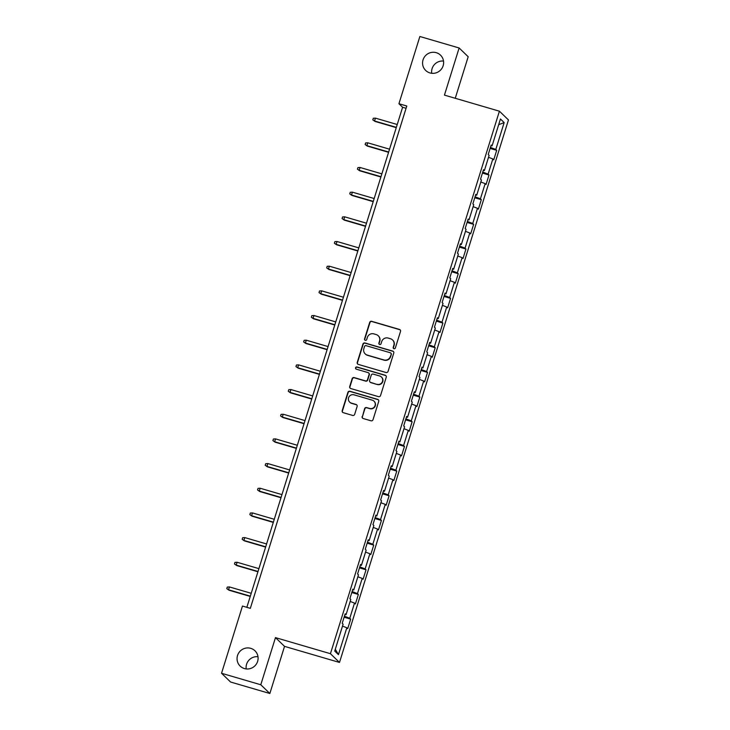 <?xml version="1.0" encoding="UTF-8"?>
<svg xmlns="http://www.w3.org/2000/svg" width="730" height="730" viewBox="0 0 730 730"><rect width="100%" height="100%" fill="white"/><g stroke="black" fill="none" stroke-linecap="round" stroke-linejoin="round"><path stroke-width="1.09" d="M393.954 348.703A1.141 1.122 -46 0 0 395.368 347.927L400.514 331.438A1.633 1.597 -46 0 0 399.456 329.431L371.707 321.319A1.633 1.597 -46 0 0 369.681 322.414L364.544 338.912A1.141 1.122 -46 0 0 365.283 340.317A1.141 1.122 -46 0 0 366.706 339.541L367.363 337.406A5.229 5.119 -46 0 1 373.851 333.884L376.16 334.559A5.229 5.119 -46 0 1 379.545 340.974L378.879 343.109A1.141 1.122 -46 0 0 379.618 344.505A1.141 1.122 -46 0 0 381.042 343.739L381.699 341.603A5.229 5.119 -46 0 1 388.187 338.081L390.495 338.757A5.229 5.119 -46 0 1 393.881 345.162L393.214 347.298A1.141 1.122 -46 0 0 393.954 348.703M250.718 648.331A10.649 10.421 -46 0 0 240.17 666.107A10.649 10.421 -46 0 0 256.595 663.689A10.649 10.421 -46 0 0 250.718 648.331M257.991 656.717A10.649 10.421 -46 0 0 246.202 668.926M436.248 52.679A10.649 10.421 -46 0 0 425.7 70.463A10.649 10.421 -46 0 0 442.124 68.045A10.649 10.421 -46 0 0 436.248 52.679M443.521 61.074A10.649 10.421 -46 0 0 431.722 73.283M362.153 416.52A1.633 1.597 -46 0 0 363.212 418.518L370.995 420.799A1.633 1.597 -46 0 0 373.021 419.695L378.724 401.372A1.633 1.597 -46 0 0 377.666 399.374L349.925 391.253A1.633 1.597 -46 0 0 347.9 392.357L342.197 410.68A1.633 1.597 -46 0 0 343.255 412.678L352.654 415.434A1.633 1.597 -46 0 0 354.68 414.33L357.116 406.491A1.633 1.597 -46 0 0 356.067 404.484L351.404 403.124A4.371 4.28 -46 0 1 348.986 396.819A4.371 4.28 -46 0 1 353.986 394.811L372.254 400.159A4.371 4.28 -46 0 1 374.663 406.464A4.371 4.28 -46 0 1 369.663 408.462L366.624 407.577A1.633 1.597 -46 0 0 364.599 408.672L362.399 416.748A1.633 1.597 -46 0 0 362.691 418.253M275.475 637.618L260.793 684.758L221.537 673.27L230.589 682.021L269.854 693.5L284.527 646.369L339.496 662.448L330.435 653.697L275.475 637.618L284.527 646.369M455.246 98.276L468.186 56.73L459.124 47.979L444.442 95.119L499.411 111.197L330.435 653.697M459.124 47.979L419.869 36.5L398.936 103.724L402.604 107.264L246.849 607.333M221.537 673.27L242.47 606.046L250.326 608.345L406.783 106.014L398.936 103.724M386.033 372.51A1.633 1.597 -46 0 0 388.059 371.415L393.762 353.092A1.633 1.597 -46 0 0 392.704 351.084L364.963 342.972A1.633 1.597 -46 0 0 362.938 344.076L357.235 362.39A1.633 1.597 -46 0 0 358.293 364.398L386.033 372.51M386.243 377.237L380.54 395.55A1.633 1.597 -46 0 1 378.514 396.655L350.774 388.543A1.633 1.597 -46 0 1 349.716 386.535L352.152 378.697A1.633 1.597 -46 0 1 354.178 377.593L365.429 380.887A1.633 1.597 -46 0 0 367.455 379.782L369.079 374.581A1.633 1.597 -46 0 0 368.02 372.583L356.304 369.152A1.141 1.122 -46 0 1 355.674 367.5A1.141 1.122 -46 0 1 356.979 366.98L385.185 375.229A1.633 1.597 -46 0 1 386.243 377.237M339.496 662.448L508.463 119.939L499.411 111.197M350.674 619.131L349.779 618.273L354.506 603.089L355.401 603.947L358.357 594.457L357.463 593.599L362.199 578.415L363.084 579.273L366.04 569.783L365.146 568.926L369.882 553.741L370.776 554.599L373.733 545.109L372.838 544.252L377.565 529.067L378.459 529.925L381.416 520.435L380.522 519.577L385.248 504.393L386.143 505.251L389.099 495.761L388.205 494.904L392.932 479.72L393.826 480.577L396.782 471.087L395.888 470.23L400.615 455.046L401.509 455.903L404.466 446.413L403.571 445.555L408.307 430.371L409.202 431.229L412.149 421.739L411.264 420.882L415.99 405.697L416.885 406.555L419.841 397.074L418.947 396.207L423.674 381.024L424.568 381.89L427.524 372.4L426.63 371.534L431.357 356.349L432.251 357.216L435.208 347.726L434.313 346.859L439.04 331.675L439.935 332.542L442.891 323.052L441.997 322.185L446.733 307.001L447.627 307.868L450.574 298.378L449.689 297.512L454.416 282.327L455.31 283.194L458.267 273.704L457.372 272.837L462.099 257.654L462.993 258.52L465.95 249.03L465.056 248.163L469.782 232.98L470.677 233.846L473.633 224.356L472.739 223.489L477.466 208.305L478.36 209.172L481.316 199.682L480.422 198.815L485.158 183.632L486.043 184.498L489 175.008L488.114 174.142L492.841 158.957L493.736 159.824L496.692 150.334L495.798 149.468L504.165 122.585L500.452 118.99L492.075 145.881L491.18 145.014L488.224 154.504L489.118 155.371L484.392 170.555L483.497 169.689L480.541 179.179L481.435 180.045L476.708 195.22L475.814 194.362L472.858 203.852L473.752 204.71L469.016 219.894L468.131 219.036L465.174 228.526L466.068 229.384L461.333 244.568L460.438 243.71L457.482 253.201L458.376 254.058L453.649 269.242L452.755 268.385L449.799 277.874L450.693 278.732L445.966 293.916L445.072 293.059L442.115 302.548L443.01 303.406L438.283 318.59L437.389 317.732L434.432 327.223L435.326 328.08L430.59 343.264L429.705 342.406L426.749 351.897L427.643 352.754L422.907 367.938L422.013 367.08L419.056 376.57L419.951 377.428L415.224 392.612L414.33 391.755L411.373 401.245L412.267 402.102L407.541 417.286L406.647 416.428L403.69 425.918L404.584 426.776L399.857 441.96L398.963 441.102L396.007 450.592L396.901 451.45L392.174 466.634L391.28 465.776L388.323 475.267L389.218 476.124L384.482 491.308L383.588 490.441L380.64 499.931L381.525 500.798L376.799 515.982L375.904 515.115L372.948 524.605L373.842 525.472L369.115 540.656L368.221 539.789L365.265 549.279L366.159 550.146L361.432 565.33L360.538 564.463L357.581 573.953L358.476 574.82L353.749 590.004L352.855 589.137L349.898 598.627L350.792 599.494L346.057 614.678L345.171 613.811L342.215 623.301L343.1 624.168L334.732 651.051L338.446 654.646L346.823 627.764L347.717 628.621L350.674 619.131L344.113 617.215M344.423 616.211L349.779 618.273M350.19 601.429L354.506 603.089M346.057 614.678L344.952 614.496M352.106 591.537L357.463 593.599M357.873 576.755L362.199 578.415M353.749 590.004L352.645 589.822M359.79 566.863L365.146 568.926M365.557 552.081L369.882 553.741M361.432 565.33L360.328 565.148M367.473 542.198L372.838 544.252M373.24 527.407L377.565 529.067M369.115 540.656L368.011 540.474M375.156 517.524L380.522 519.577M380.923 502.733L385.248 504.393M376.799 515.982L375.695 515.8M382.849 492.85L388.205 494.904M388.615 478.059L392.932 479.72M384.482 491.308L383.378 491.126M390.532 468.176L395.888 470.23M396.299 453.385L400.615 455.046M392.174 466.634L391.07 466.452M398.215 443.502L403.571 445.555M403.982 428.711L408.307 430.371M399.857 441.96L398.753 441.778M405.898 418.828L411.264 420.882M411.665 404.037L415.99 405.697M407.541 417.286L406.437 417.104M413.582 394.154L418.947 396.207M419.349 379.363L423.674 381.024M415.224 392.612L414.12 392.43M421.265 369.48L426.63 371.534M427.032 354.689L431.357 356.349M422.907 367.938L421.803 367.756M428.957 344.806L434.313 346.859M434.724 330.015L439.04 331.675M430.59 343.264L429.486 343.082M436.64 320.132L441.997 322.185M442.407 305.341L446.733 307.001M438.283 318.59L437.179 318.408M444.324 295.458L449.689 297.512M450.091 280.676L454.416 282.327M445.966 293.916L444.862 293.734M452.007 270.784L457.372 272.837M457.774 256.002L462.099 257.654M453.649 269.242L452.545 269.06M459.69 246.11L465.056 248.163M465.457 231.328L469.782 232.98M461.333 244.568L460.228 244.386M467.383 221.436L472.739 223.489M473.149 206.654L477.466 208.305M469.016 219.894L467.912 219.712M475.066 196.762L480.422 198.815M480.833 181.98L485.158 183.632M476.708 195.22L475.604 195.038M482.749 172.088L488.114 174.142M488.516 157.306L492.841 158.957M484.392 170.555L483.287 170.364M490.432 147.414L495.798 149.468M498.672 124.693L504.165 122.585M492.075 145.881L490.971 145.69M260.793 684.758L269.854 693.5M335.298 649.226L338.446 654.646M342.498 626.103L346.823 627.764M406.081 108.286L402.604 107.264M490.122 148.409L496.692 150.334M482.439 173.083L489 175.008M474.755 197.757L481.316 199.682M467.072 222.431L473.633 224.356M459.38 247.105L465.95 249.03M451.697 271.779L458.267 273.704M444.013 296.453L450.574 298.378M436.33 321.127L442.891 323.052M428.647 345.801L435.208 347.726M420.954 370.475L427.524 372.4M413.271 395.149L419.841 397.074M405.588 419.823L412.149 421.739M397.905 444.497L404.466 446.413M390.221 469.171L396.782 471.087M382.529 493.845L389.099 495.761M374.846 518.519L381.416 520.435M367.163 543.193L373.733 545.109M359.479 567.867L366.04 569.783M351.796 592.541L358.357 594.457M393.634 348.548A1.141 1.122 -46 0 1 393.461 347.535L394.127 345.399A5.229 5.119 -46 0 0 392.822 340.198L392.576 339.961M378.24 335.773L378.487 336.01A5.229 5.119 -46 0 1 379.792 341.211L379.125 343.346A1.141 1.122 -46 0 0 379.299 344.35M400.223 329.933A1.633 1.597 -46 0 0 399.693 329.668L371.953 321.556A1.633 1.597 -46 0 0 369.927 322.651L364.79 339.149A1.141 1.122 -46 0 0 364.963 340.162M393.47 351.595A1.633 1.597 -46 0 0 392.95 351.322L365.21 343.209A1.633 1.597 -46 0 0 363.184 344.314L357.472 362.627A1.633 1.597 -46 0 0 357.764 364.133M391.079 354.169A1.141 1.122 -46 0 0 390.331 352.763L365.976 345.646A1.141 1.122 -46 0 0 364.562 346.412L363.859 348.666A5.229 5.119 -46 0 0 367.245 355.072L383.898 359.945A5.229 5.119 -46 0 0 390.377 356.423L391.316 354.406A1.141 1.122 -46 0 0 391.034 353.265L390.787 353.028M365.164 353.868L365.411 354.105A5.229 5.119 -46 0 0 367.491 355.309L367.245 355.072M391.316 354.406L390.614 356.66A5.229 5.119 -46 0 1 384.135 360.182L367.491 355.309M368.668 372.957L368.915 373.194A1.633 1.597 -46 0 1 369.316 374.818L367.701 380.02A1.633 1.597 -46 0 1 365.675 381.124L354.424 377.83A1.633 1.597 -46 0 0 352.398 378.934L349.953 386.772A1.633 1.597 -46 0 0 350.245 388.269M385.951 375.731A1.633 1.597 -46 0 0 385.431 375.466L357.226 367.217A1.141 1.122 -46 0 0 355.975 368.997M377.109 384.299A4.371 4.28 -46 0 0 381.434 377.009A4.371 4.28 -46 0 0 379.691 375.996L373.258 374.116A1.633 1.597 -46 0 0 371.232 375.211L369.617 380.412A1.633 1.597 -46 0 0 370.676 382.42L377.355 384.537A4.371 4.28 -46 0 0 381.68 377.246L381.434 377.009M370.019 382.036L370.265 382.274A1.633 1.597 -46 0 0 370.913 382.657L370.676 382.42M377.355 384.537L370.913 382.657M373.997 401.171L374.234 401.409A4.371 4.28 -46 0 1 369.909 408.7L366.862 407.815A1.633 1.597 -46 0 0 364.845 408.909L362.399 416.748M349.661 402.111L349.898 402.349A4.371 4.28 -46 0 0 351.641 403.362L351.404 403.124M356.833 404.986A1.633 1.597 -46 0 0 356.304 404.721L351.641 403.362M378.432 399.876A1.633 1.597 -46 0 0 377.912 399.611L350.172 391.49A1.633 1.597 -46 0 0 348.146 392.594L342.434 410.917A1.633 1.597 -46 0 0 342.726 412.413M374.992 121.408L372.802 119.848L373.295 118.269L375.439 118.132L374.554 120.979L374.992 121.408L396.262 127.631M372.802 119.848L374.554 120.979L396.344 127.358M375.439 118.132L397.229 124.511M367.309 146.082L365.119 144.522L365.611 142.943L367.756 142.806L366.871 145.653L367.309 146.082L388.579 152.305M365.119 144.522L366.871 145.653L388.661 152.032M367.756 142.806L389.546 149.185M359.625 170.756L357.435 169.196L357.928 167.617L360.072 167.48L359.178 170.327L359.625 170.756L380.887 176.979M357.435 169.196L359.178 170.327L380.978 176.706M360.072 167.48L381.863 173.859M351.933 195.43L349.752 193.87L350.245 192.291L352.38 192.154L351.495 195.001L351.933 195.43L373.203 201.653M349.752 193.87L351.495 195.001L373.295 201.38M352.38 192.154L374.18 198.533M344.25 220.104L342.069 218.544L342.562 216.956L344.697 216.828L343.812 219.675L344.25 220.104L365.52 226.327M342.069 218.544L343.812 219.675L365.602 226.054M344.697 216.828L366.496 223.207M336.566 244.778L334.376 243.218L334.869 241.63L337.014 241.502L336.129 244.349L336.566 244.778L357.837 251.001M334.376 243.218L336.129 244.349L357.919 250.728M337.014 241.502L358.804 247.881M328.883 269.452L326.693 267.892L327.186 266.304L329.33 266.176L328.445 269.023L328.883 269.452L350.154 275.675M326.693 267.892L328.445 269.023L350.236 275.402M329.33 266.176L351.121 272.555M321.2 294.126L319.01 292.566L319.503 290.978L321.647 290.85L320.753 293.697L321.2 294.126L342.461 300.349M319.01 292.566L320.753 293.697L342.552 300.076M321.647 290.85L343.438 297.229M313.508 318.8L311.327 317.24L311.82 315.652L313.955 315.524L313.07 318.371L313.508 318.8L334.778 325.014M311.327 317.24L313.07 318.371L334.869 324.75M313.955 315.524L335.754 321.903M305.824 343.474L303.643 341.914L304.136 340.326L306.272 340.198L305.386 343.045L305.824 343.474L327.095 349.688M303.643 341.914L305.386 343.045L327.177 349.424M306.272 340.198L328.071 346.577M298.141 368.148L295.951 366.588L296.444 365L298.588 364.872L297.703 367.719L298.141 368.148L319.411 374.362M295.951 366.588L297.703 367.719L319.494 374.098M298.588 364.872L320.379 371.251M290.458 392.822L288.268 391.262L288.761 389.674L290.905 389.546L290.02 392.393L290.458 392.822L311.728 399.036M288.268 391.262L290.02 392.393L311.81 398.772M290.905 389.546L312.695 395.925M282.775 417.496L280.585 415.936L281.077 414.348L283.222 414.22L282.327 417.067L282.775 417.496L304.045 423.71M280.585 415.936L282.327 417.067L304.127 423.446M283.222 414.22L305.012 420.599M275.091 442.17L272.901 440.601L273.394 439.022L275.529 438.894L274.644 441.741L275.091 442.17L296.353 448.384M272.901 440.601L274.644 441.741L296.444 448.12M275.529 438.894L297.329 445.273M267.399 466.835L265.218 465.275L265.711 463.696L267.846 463.568L266.961 466.415L267.399 466.835L288.669 473.058M265.218 465.275L266.961 466.415L288.751 472.784M267.846 463.568L289.646 469.938M259.716 491.509L257.526 489.949L258.018 488.37L260.163 488.242L259.278 491.089L259.716 491.509L280.986 497.732M257.526 489.949L259.278 491.089L281.068 497.458M260.163 488.242L281.953 494.611M252.032 516.183L249.843 514.623L250.335 513.044L252.48 512.916L251.595 515.763L252.032 516.183L273.303 522.406M249.843 514.623L251.595 515.763L273.385 522.133M252.48 512.916L274.27 519.286M244.349 540.857L242.159 539.297L242.652 537.718L244.796 537.59L243.902 540.437L244.349 540.857L265.62 547.08M242.159 539.297L243.902 540.437L265.702 546.807M244.796 537.59L266.587 543.959M236.666 565.531L234.476 563.971L234.969 562.392L237.104 562.264L236.219 565.111L236.666 565.531L257.927 571.754M234.476 563.971L236.219 565.111L258.018 571.481M237.104 562.264L258.904 568.633M228.974 590.205L226.793 588.645L227.286 587.066L229.421 586.938L228.536 589.785L228.974 590.205L250.244 596.428M226.793 588.645L228.536 589.785L250.326 596.154M229.421 586.938L251.22 593.308"/></g></svg>

